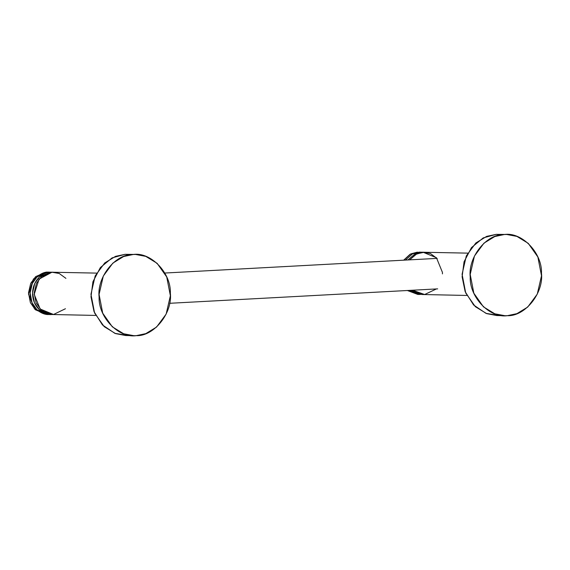 <?xml version="1.0" encoding="UTF-8"?>
<svg xmlns="http://www.w3.org/2000/svg" width="570" height="570" viewBox="0 0 570 570"><rect width="100%" height="100%" fill="white"/><g stroke="black" fill="none" stroke-linecap="round" stroke-linejoin="round"><path stroke-width="0.85" d="M133.23 254.491L135.567 254.448L145.77 256.372L157.128 263.326L166.732 276.97L170.373 295.737L166.141 314.099L156.586 327.038L145.785 333.628L136.209 335.659L133.872 335.694L123.669 333.771L112.319 326.824L102.714 313.179L99.073 294.412L103.305 276.051L112.86 263.112L123.662 256.514L133.23 254.491C115.539 253.621 96.765 276.999 99.095 296.991C98.24 317.155 118.646 338.423 136.209 335.659C153.9 336.521 172.682 313.151 170.352 293.158C171.207 272.987 150.793 251.726 133.23 254.491M135.567 254.448L125.115 254.32L115.546 256.35L104.745 262.941L95.19 275.88L90.958 294.241L94.591 313.008L104.203 326.653L115.553 333.6L125.756 335.531L133.872 335.694M129.817 335.345L128.093 335.488L114.876 333.343L102.465 324.957L94.029 311.626L90.979 296.82L92.931 281.751L100.363 267.565L112.105 257.875L125.115 254.32L131.506 254.626M96.615 273.108L51.977 272.225L41.361 276.714L36.387 283.454L34.179 293.016L36.074 302.791L41.083 309.895L52.305 314.519L41.083 309.895L36.074 302.791L34.179 293.016L36.387 283.454L41.361 276.714L51.977 272.225L59.237 273.493L65.921 278.36L59.237 273.493L53.188 272.204L50.352 272.189L39.736 276.678L34.763 283.418L32.561 292.98L34.456 302.756L39.458 309.859L50.687 314.483L95.732 315.424M65.443 308.733L53.523 314.498L40.178 309.011L34.193 294.362L39.081 279.122L51.977 272.225L39.081 279.122L34.193 294.362L40.178 309.011L53.523 314.498L65.443 308.733M53.523 314.498L52.305 314.519M48.657 314.312L34.492 308.897L28.514 294.241L33.402 279.001L46.291 272.104L48.322 272.118M49.469 314.412L48.251 314.433L37.022 309.809L32.02 302.706L30.125 292.93L32.326 283.368L37.306 276.628L47.916 272.139C42.458 271.577 29.811 278.616 30.132 294.277C30.965 309.909 44.068 315.552 49.469 314.412M51.899 314.462C46.505 315.609 33.395 309.959 32.568 294.327C32.248 278.666 44.895 271.634 50.352 272.189L52.383 272.204M49.134 272.118L46.291 272.104L35.682 276.592L30.709 283.333L28.5 292.894L30.395 302.67L35.397 309.774L46.626 314.398L48.251 314.433M504.357 234.512L506.702 234.469L516.897 236.4L528.255 243.347L537.859 256.992L541.5 275.759L537.268 294.12L527.713 307.059L516.912 313.65L507.336 315.68L504.999 315.723L494.796 313.792L483.445 306.845L473.841 293.201L470.2 274.434L474.432 256.072L483.987 243.134L494.789 236.543L504.357 234.512C486.666 233.643 467.892 257.02 470.222 277.013C469.367 297.177 489.78 318.445 507.336 315.68C525.034 316.549 543.808 293.172 541.479 273.18C542.334 253.016 521.92 231.748 504.357 234.512M506.702 234.469L496.242 234.341L486.673 236.372L475.872 242.963L466.317 255.902L462.085 274.263L465.726 293.03L475.33 306.674L486.68 313.628L496.883 315.552L504.999 315.723M500.945 315.374L499.22 315.509L486.003 313.372L473.592 304.978L465.156 291.648L462.106 276.842L464.058 261.772L471.49 247.587L483.232 237.897L496.242 234.341L502.633 234.655M442.441 273.899L442.434 272.382L436.449 257.733L423.104 252.246L424.322 252.225L416.663 253.928L409.659 259.863L415.965 254.291L423.104 252.246L430.471 253.557L437.211 258.573M436.392 288.94L424.65 294.519L412.552 290.223L423.432 294.54L412.552 290.223L424.65 294.519L436.392 288.94M419.043 252.161L421.479 252.211L419.043 252.161L412.473 253.907L405.37 260.091L412.473 253.907L419.043 252.161M420.596 294.434L419.378 294.455L408.825 290.422L420.596 294.434M418.971 294.405L407.343 290.501L417.753 294.419L419.378 294.455M420.261 252.139L419.449 252.147M417.418 252.125L410.799 253.899L403.66 260.184L410.065 254.291L417.418 252.125M467.742 253.13L421.479 252.211L414.989 253.921L407.942 259.956L414.989 253.921L421.479 252.211L423.51 252.225M422.626 294.505L411.055 290.301L421.814 294.505L466.859 295.452M423.104 252.246L415.965 254.291L409.659 259.863L416.663 253.928L423.104 252.246M424.65 294.519L423.432 294.54M164.787 273.037L436.043 258.438M437.682 288.869L169.603 303.297"/></g></svg>
